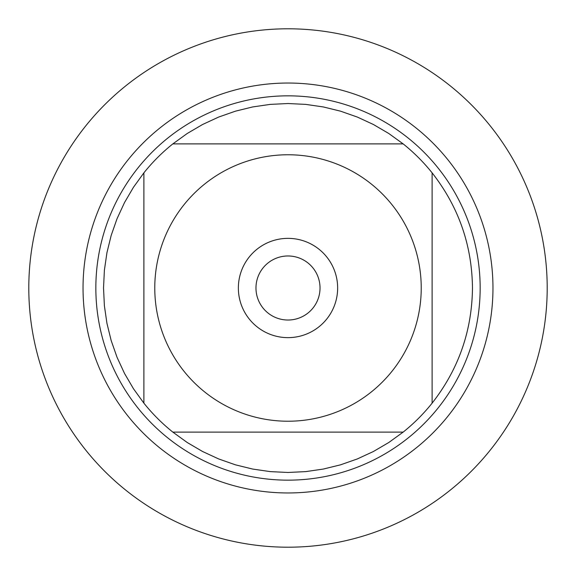<?xml version="1.0" encoding="UTF-8"?>
<svg xmlns="http://www.w3.org/2000/svg" width="576" height="576" viewBox="0 0 576 576"><rect width="100%" height="100%" fill="white"/><g stroke="black" fill="none" stroke-linecap="round" stroke-linejoin="round"><path stroke-width="0.86" d="M28.8 288A259.2 259.2 0 0 1 417.6 63.526A259.2 259.2 0 0 1 417.6 512.474A259.2 259.2 0 0 1 28.8 288L28.8 288M95.846 288A192.154 192.154 0 0 1 384.077 121.586A192.154 192.154 0 0 1 384.077 454.414A192.154 192.154 0 0 1 95.846 288M255.974 288A32.026 32.026 0 0 0 304.013 315.734A32.026 32.026 0 0 0 304.013 260.266A32.026 32.026 0 0 0 255.974 288M238.363 288A49.637 49.637 0 0 1 312.818 245.009A49.637 49.637 0 0 1 312.818 330.991A49.637 49.637 0 0 1 238.363 288M421.229 288A133.229 133.229 0 0 0 243.936 162.266A133.229 133.229 0 0 0 183.917 371.16A133.229 133.229 0 0 0 421.229 288M403.15 143.885L388.757 133.481L373.435 124.51L357.314 117.05L340.56 111.175L323.309 106.942L305.741 104.386L288 103.529L270.259 104.386L252.691 106.942L235.44 111.175L218.686 117.05L202.565 124.51L187.243 133.481L172.85 143.885A184.471 184.471 0 0 0 143.885 172.85L133.481 187.243L124.51 202.565L117.05 218.686L111.175 235.44L106.942 252.691L104.386 270.259L103.529 288L104.386 305.741L106.942 323.309L111.175 340.56L117.05 357.314L124.51 373.435L133.481 388.757L143.885 403.15A184.471 184.471 0 0 0 172.85 432.115L187.243 442.519L202.565 451.49L218.686 458.95L235.44 464.825L252.691 469.058L270.259 471.614L288 472.471L305.741 471.614L323.309 469.058L340.56 464.825L357.314 458.95L373.435 451.49L388.757 442.519L403.15 432.115A184.471 184.471 0 0 0 432.115 403.15L432.115 172.85A184.471 184.471 0 0 0 403.15 143.885L172.85 143.885A184.471 184.471 0 0 0 143.885 172.85L143.885 403.15A184.471 184.471 0 0 0 172.85 432.115L403.15 432.115A184.471 184.471 0 0 0 432.115 403.15C458.554 369.317 472.003 330.934 472.471 288C472.003 245.066 458.554 206.683 432.115 172.85A184.471 184.471 0 0 0 403.15 143.885M547.2 288A259.2 259.2 0 0 1 158.4 512.474A259.2 259.2 0 0 1 158.4 63.526A259.2 259.2 0 0 1 547.2 288M83.038 288A204.962 204.962 0 0 1 390.485 110.498A204.962 204.962 0 0 1 390.485 465.502A204.962 204.962 0 0 1 83.038 288"/></g></svg>
